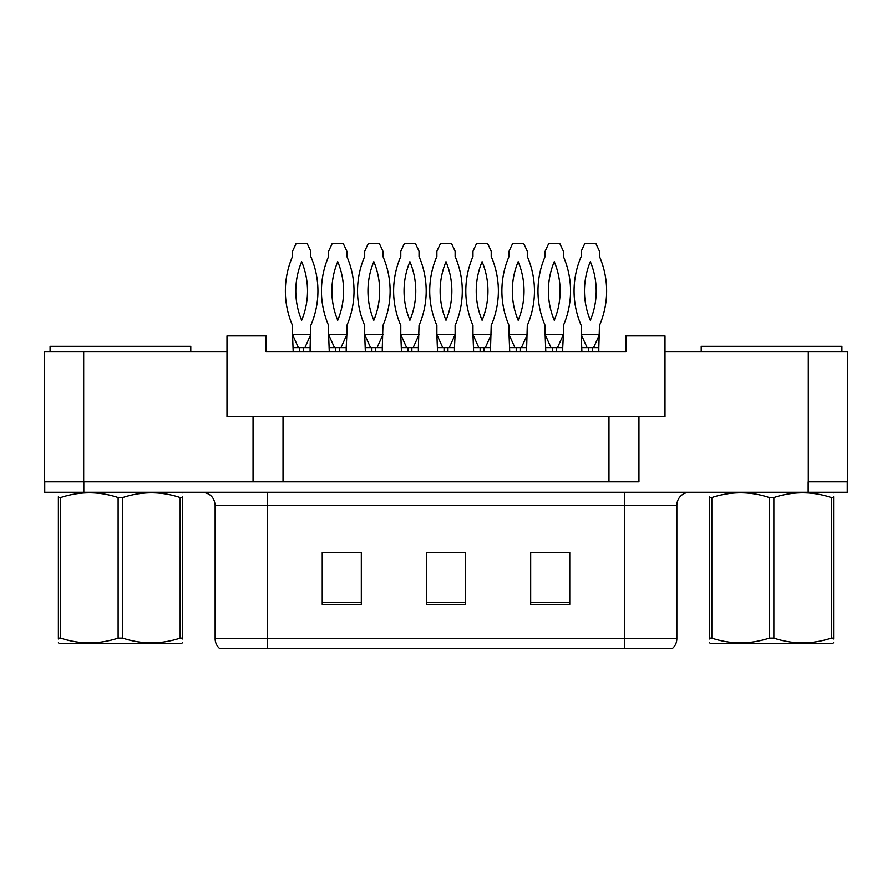 <?xml version="1.0" encoding="UTF-8"?>
<svg xmlns="http://www.w3.org/2000/svg" width="892" height="892" viewBox="0 0 892 892"><rect width="100%" height="100%" fill="white"/><g stroke="black" fill="none" stroke-linecap="round" stroke-linejoin="round"><path stroke-width="1.34" d="M253.049 416.687L226.992 416.687L226.992 351.548L44.6 351.548L44.6 481.825L253.049 481.825L253.049 416.687L283.02 416.687L283.02 481.825M847.4 351.548L847.4 481.825L847.4 351.548L665.008 351.548L665.008 416.687L638.951 416.687L638.951 481.825L83.681 481.825L83.681 351.548M665.008 351.548L665.008 335.916L625.916 335.916L625.916 351.548L266.084 351.548L266.084 335.916L226.992 335.916L226.992 351.548M638.951 416.687L608.98 416.687L608.98 481.825M608.98 416.687L283.02 416.687M847.4 481.825L808.319 481.825L808.319 351.548M676.861 638.683C676.783 642.653 675.266 645.953 672.3 648.584L624.746 648.584L624.746 638.683L676.861 638.683L676.861 505.273A13.023 13.023 0 0 1 689.884 492.25M624.746 648.584L219.7 648.584A13.023 13.023 0 0 1 215.139 638.683L215.139 505.273C214.37 497.368 210.021 493.02 202.116 492.25M569.765 604.419L569.765 552.304L530.684 552.304L530.684 604.419L569.765 604.419M361.316 604.419L361.316 552.304L322.235 552.304L322.235 604.419L361.316 604.419M465.546 604.419L465.546 552.304L426.454 552.304L426.454 604.419L465.546 604.419M847.266 481.825L847.266 492.25L44.734 492.25L44.734 481.825M327.966 552.572L347.512 552.572M544.488 552.572L564.034 552.572M436.233 552.572L455.767 552.572M298.385 347.635L292.531 334.612L293.178 351.548M293.178 347.635L310.115 347.635L310.115 351.548M304.852 347.635L303.548 347.635M299.244 347.635L298.452 347.624M310.115 347.635L310.762 325.491A86.636 86.636 0 0 0 310.762 256.483L310.762 251.232L307.127 243.416L296.177 243.416L292.531 251.232L292.531 256.483A86.636 86.636 0 0 0 292.531 325.491L292.531 334.612L310.762 334.612L304.908 347.635M301.652 261.679A76.21 76.21 0 0 0 301.652 320.306A76.21 76.21 0 0 0 301.652 261.679M334.478 347.635L328.613 334.612L329.271 351.548M329.271 347.635L346.207 347.635L346.207 351.548M346.207 347.635L346.854 334.612L340.989 347.635L339.64 347.635M335.325 347.635L334.533 347.624M328.613 334.612L346.854 334.612L346.854 325.491A86.636 86.636 0 0 0 346.854 256.483L346.854 251.232L343.208 243.416L332.259 243.416L328.613 251.232L328.613 256.483A86.636 86.636 0 0 0 328.613 325.491L328.613 334.612M337.733 261.679A76.21 76.21 0 0 0 337.733 320.306A76.21 76.21 0 0 0 337.733 261.679M50.075 351.548L50.075 346.33L190.776 346.33L190.776 351.548M701.223 351.548L701.223 346.33L841.925 346.33L841.925 351.548M182.47 642.697L181.656 643.377L59.195 643.377L58.381 642.697M182.47 638.962L182.47 638.114C182.47 644.425 182.47 644.425 182.47 638.114L180.162 638.114L180.162 497.513C161.095 491.213 141.951 491.213 122.728 497.513L118.123 497.513C99.057 491.213 79.912 491.213 60.678 497.513L58.381 497.513C58.381 491.202 58.381 491.202 58.381 497.513L58.381 496.666M122.728 497.513L122.728 638.114C141.795 644.425 160.939 644.425 180.162 638.114M122.728 638.114L118.123 638.114L118.123 497.513M182.47 496.666L182.47 497.513C182.47 491.202 182.47 491.202 182.47 497.513L180.162 497.513M182.47 492.852L181.656 492.25M182.47 497.513L182.47 638.114M60.678 497.513L60.678 638.114L58.381 638.114L58.381 497.513M60.678 638.114C79.745 644.425 98.889 644.425 118.123 638.114M58.381 638.114C58.381 644.425 58.381 644.425 58.381 638.114L58.381 638.962M833.619 642.697L832.805 643.377L710.344 643.377L709.53 642.697M833.619 638.962L833.619 638.114C833.619 644.425 833.619 644.425 833.619 638.114L831.322 638.114L831.322 497.513C812.255 491.213 793.111 491.213 773.877 497.513L769.272 497.513C750.205 491.213 731.061 491.213 711.838 497.513L709.53 497.513C709.53 491.202 709.53 491.202 709.53 497.513L709.53 496.666M773.877 497.513L773.877 638.114C792.943 644.425 812.088 644.425 831.322 638.114M773.877 638.114L769.272 638.114L769.272 497.513M833.619 496.666L833.619 497.513C833.619 491.202 833.619 491.202 833.619 497.513L831.322 497.513M833.619 492.852L832.805 492.25M833.619 497.513L833.619 638.114M711.838 497.513L711.838 638.114L709.53 638.114L709.53 497.513M711.838 638.114C730.905 644.425 750.049 644.425 769.272 638.114M709.53 638.114C709.53 644.425 709.53 644.425 709.53 638.114L709.53 638.962M370.57 347.635L364.705 334.612L365.352 351.548M365.352 347.635L382.289 347.635L382.289 351.548M377.037 347.635L375.733 347.635L375.777 351.548M371.418 347.635L370.626 347.624M382.289 347.635L382.947 325.491A86.636 86.636 0 0 0 382.947 256.483L382.947 251.232L379.301 243.416L368.351 243.416L364.705 251.232L364.705 256.483A86.636 86.636 0 0 0 364.705 325.491L364.705 334.612L382.947 334.612L377.082 347.635M373.826 261.679A76.21 76.21 0 0 0 373.826 320.306A76.21 76.21 0 0 0 373.826 261.679M442.744 347.635L436.879 334.612L437.537 351.548M437.537 347.635L454.463 347.635L454.463 351.548M454.463 347.635L455.121 334.612L449.256 347.635L447.907 347.635M443.592 347.635L442.8 347.624M436.879 334.612L455.121 334.612L455.121 325.491A86.636 86.636 0 0 0 455.121 256.483L455.121 251.232L451.475 243.416L440.525 243.416L436.879 251.232L436.879 256.483A86.636 86.636 0 0 0 436.879 325.491L436.879 334.612M446 261.679A76.21 76.21 0 0 0 446 320.306A76.21 76.21 0 0 0 446 261.679M514.918 347.635L509.053 334.612L509.711 351.548M509.711 347.635L526.648 347.635L526.648 351.548M521.385 347.635L520.081 347.635M515.766 347.635L514.974 347.624M526.648 347.635L527.295 325.491A86.636 86.636 0 0 0 527.295 256.483L527.295 251.232L523.649 243.416L512.699 243.416L509.053 251.232L509.053 256.483A86.636 86.636 0 0 0 509.053 325.491L509.053 334.612L527.295 334.612L521.43 347.635M518.174 261.679A76.21 76.21 0 0 0 518.174 320.306A76.21 76.21 0 0 0 518.174 261.679M587.092 347.635L581.238 334.612L581.885 351.548M581.885 347.635L598.822 347.635L598.822 351.548M593.559 347.635L592.255 347.635M587.951 347.635L587.148 347.624M598.822 347.635L599.469 325.491A86.636 86.636 0 0 0 599.469 256.483L599.469 251.232L595.823 243.416L584.873 243.416L581.238 251.232L581.238 256.483A86.636 86.636 0 0 0 581.238 325.491L581.238 334.612L599.469 334.612L593.615 347.635M590.348 261.679A76.21 76.21 0 0 0 590.348 320.306A76.21 76.21 0 0 0 590.348 261.679M406.652 347.635L400.787 334.612L401.445 351.548M401.445 347.635L418.381 347.635L418.381 351.548M413.119 347.635L411.814 347.635M407.51 347.635L406.707 347.624M418.381 347.635L419.028 325.491A86.636 86.636 0 0 0 419.028 256.483L419.028 251.232L415.382 243.416L404.433 243.416L400.787 251.232L400.787 256.483A86.636 86.636 0 0 0 400.787 325.491L400.787 334.612L419.028 334.612L413.174 347.635M409.907 261.679A76.21 76.21 0 0 0 409.907 320.306A76.21 76.21 0 0 0 409.907 261.679M478.826 347.635L472.972 334.612L473.619 351.548M473.619 347.635L490.555 347.635L490.555 351.548M485.293 347.635L483.988 347.635M479.684 347.635L478.892 347.624M490.555 347.635L491.213 325.491A86.636 86.636 0 0 0 491.213 256.483L491.213 251.232L487.567 243.416L476.618 243.416L472.972 251.232L472.972 256.483A86.636 86.636 0 0 0 472.972 325.491L472.972 334.612L491.213 334.612L485.348 347.635M482.093 261.679A76.21 76.21 0 0 0 482.093 320.306A76.21 76.21 0 0 0 482.093 261.679M551.011 347.635L545.146 334.612L545.793 351.548M545.793 347.635L562.729 347.635L562.729 351.548M562.729 347.635L563.387 334.612L557.522 347.635L556.173 347.635M551.858 347.635L551.066 347.624M545.146 334.612L563.387 334.612L563.387 325.491A86.636 86.636 0 0 0 563.387 256.483L563.387 251.232L559.741 243.416L548.792 243.416L545.146 251.232L545.146 256.483A86.636 86.636 0 0 0 545.146 325.491L545.146 334.612M554.267 261.679A76.21 76.21 0 0 0 554.267 320.306A76.21 76.21 0 0 0 554.267 261.679M624.746 492.25L624.746 505.273L215.139 505.273M676.861 505.273L624.746 505.273L624.746 638.683L267.254 638.683L267.254 648.584M215.139 638.683L267.254 638.683L267.254 492.25M808.185 492.25L808.185 481.825M83.815 492.25L83.815 481.825M465.546 602.613L426.454 602.613M361.316 602.613L322.235 602.613M569.765 602.613L530.684 602.613M299.69 347.635L299.69 351.548M303.603 347.635L303.603 351.548M335.782 347.635L335.782 351.548M339.685 347.635L339.685 351.548M371.875 347.635L371.875 351.548M444.049 347.635L444.049 351.548M447.951 347.635L447.951 351.548M516.223 347.635L516.223 351.548M520.125 347.635L520.125 351.548M588.397 347.635L588.397 351.548M592.31 347.635L592.31 351.548M407.956 347.635L407.956 351.548M411.87 347.635L411.87 351.548M480.13 347.635L480.13 351.548M484.044 347.635L484.044 351.548M552.315 347.635L552.315 351.548M556.218 347.635L556.218 351.548M59.195 492.25L58.381 492.718M710.344 492.25L709.53 492.718"/></g></svg>

